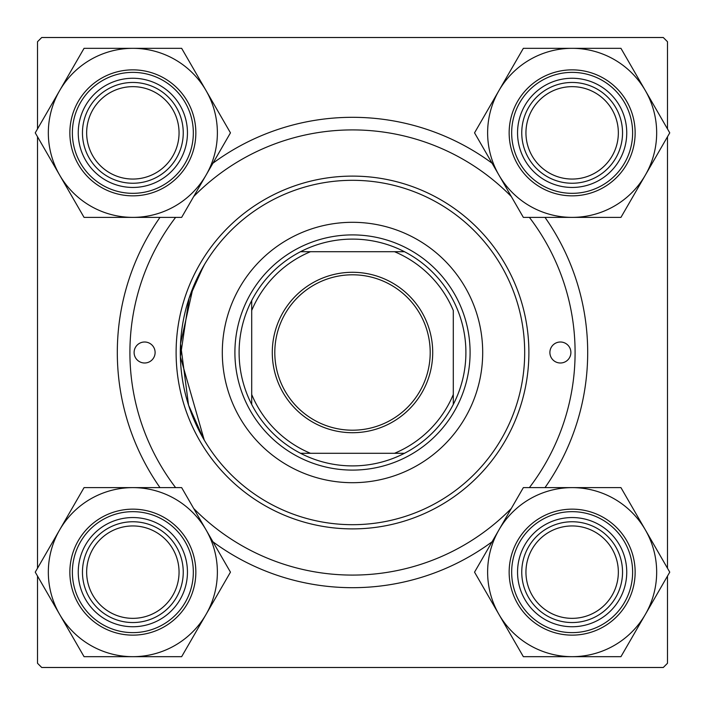 <?xml version="1.0" encoding="UTF-8"?>
<svg xmlns="http://www.w3.org/2000/svg" width="705" height="705" viewBox="0 0 705 705"><rect width="100%" height="100%" fill="white"/><g stroke="black" fill="none" stroke-linecap="round" stroke-linejoin="round"><path stroke-width="1.06" d="M203.489 438.783L188.552 405.128L180.533 343.723L193.161 287.235L204.512 264.472M492.064 541.801A235.188 235.188 0 0 1 212.936 541.801M160 487.622A235.188 235.188 0 0 1 160 217.378M212.936 163.199A235.188 235.188 0 0 1 492.064 163.199M203.481 266.226L189.107 298.153L180.365 356.792L204.247 440.079M667.485 128.927L667.485 41.718L663.282 37.515L41.718 37.515L37.515 41.718L37.515 128.927M37.515 136.779L37.515 568.221M37.515 576.073L37.515 663.282L41.718 667.485L663.282 667.485L667.485 663.282L667.485 576.073M667.485 136.779L667.485 568.221M545 217.378A235.188 235.188 0 0 1 545 487.622M570.891 352.5A10.496 10.496 0 0 0 560.387 342.004A10.496 10.496 0 0 0 549.891 352.5A10.496 10.496 0 0 0 560.387 362.996A10.496 10.496 0 0 0 570.891 352.5M155.109 352.5A10.496 10.496 0 0 0 144.613 342.004A10.496 10.496 0 0 0 134.109 352.5A10.496 10.496 0 0 0 144.613 362.996A10.496 10.496 0 0 0 155.109 352.5M482.696 352.5A130.196 130.196 0 0 0 352.5 222.304A130.196 130.196 0 0 0 222.304 352.5A130.196 130.196 0 0 0 352.5 482.696A130.196 130.196 0 0 0 482.696 352.5M180.313 352.5A172.187 172.187 0 0 0 352.5 524.687A172.187 172.187 0 0 0 524.687 352.5A172.187 172.187 0 0 0 352.5 180.313A172.187 172.187 0 0 0 180.313 352.5M528.891 352.5A176.391 176.391 0 0 1 352.5 528.891A176.391 176.391 0 0 1 176.109 352.5A176.391 176.391 0 0 1 352.5 176.109A176.391 176.391 0 0 1 528.891 352.5M175.615 217.378A222.586 222.586 0 0 0 175.615 487.622M193.681 508.455A222.586 222.586 0 0 0 511.319 508.455M529.385 487.622A222.586 222.586 0 0 0 529.385 217.378M511.319 196.545A222.586 222.586 0 0 0 193.681 196.545M525.948 572.152A46.195 46.195 0 0 0 572.152 618.347A46.195 46.195 0 0 0 618.347 572.152A46.195 46.195 0 0 0 572.152 525.948A46.195 46.195 0 0 0 525.948 572.152M622.541 572.152A50.399 50.399 0 0 1 572.152 622.541A50.399 50.399 0 0 1 521.753 572.152A50.399 50.399 0 0 1 572.152 521.753A50.399 50.399 0 0 1 622.541 572.152M498.946 529.887A84.529 84.529 0 0 1 572.152 487.622L523.348 487.622L474.544 572.152L523.348 656.672L620.946 656.672L669.75 572.152L620.946 487.622L572.152 487.622A84.529 84.529 0 0 1 645.348 614.408A84.529 84.529 0 0 1 498.946 614.408A84.529 84.529 0 0 1 498.946 529.887M544.85 524.864A54.593 54.593 0 0 1 619.431 544.85A54.593 54.593 0 0 1 599.444 619.431A54.593 54.593 0 0 1 524.864 599.444A54.593 54.593 0 0 1 544.85 524.864M603.647 626.701A63.001 63.001 0 0 1 517.593 603.647A63.001 63.001 0 0 1 540.647 517.593A63.001 63.001 0 0 1 626.701 540.647A63.001 63.001 0 0 1 603.647 626.701A63.001 63.001 0 0 0 626.701 540.647A63.001 63.001 0 0 0 540.647 517.593M618.347 132.848A46.195 46.195 0 0 0 572.152 86.653A46.195 46.195 0 0 0 525.948 132.848A46.195 46.195 0 0 0 572.152 179.052A46.195 46.195 0 0 0 618.347 132.848M521.753 132.848A50.399 50.399 0 0 1 572.152 82.459A50.399 50.399 0 0 1 622.541 132.848A50.399 50.399 0 0 1 572.152 183.247A50.399 50.399 0 0 1 521.753 132.848M572.152 48.328A84.529 84.529 0 0 1 645.348 90.593L620.946 48.328L523.348 48.328L474.544 132.848L523.348 217.378L620.946 217.378L669.75 132.848L645.348 90.593A84.529 84.529 0 0 1 572.152 217.378A84.529 84.529 0 0 1 498.946 90.593A84.529 84.529 0 0 1 572.152 48.328M599.444 85.569A54.593 54.593 0 0 1 619.431 160.15A54.593 54.593 0 0 1 544.85 180.136A54.593 54.593 0 0 1 524.864 105.556A54.593 54.593 0 0 1 599.444 85.569M540.647 187.407A63.001 63.001 0 0 1 517.593 101.353A63.001 63.001 0 0 1 603.647 78.299A63.001 63.001 0 0 1 626.701 164.353A63.001 63.001 0 0 1 540.647 187.407A63.001 63.001 0 0 0 626.701 164.353A63.001 63.001 0 0 0 603.647 78.299M86.653 572.152A46.195 46.195 0 0 0 132.848 618.347A46.195 46.195 0 0 0 179.052 572.152A46.195 46.195 0 0 0 132.848 525.948A46.195 46.195 0 0 0 86.653 572.152M183.247 572.152A50.399 50.399 0 0 1 132.848 622.541A50.399 50.399 0 0 1 82.459 572.152A50.399 50.399 0 0 1 132.848 521.753A50.399 50.399 0 0 1 183.247 572.152M179.052 132.848A46.195 46.195 0 0 0 132.848 86.653A46.195 46.195 0 0 0 86.653 132.848A46.195 46.195 0 0 0 132.848 179.052A46.195 46.195 0 0 0 179.052 132.848M82.459 132.848A50.399 50.399 0 0 1 132.848 82.459A50.399 50.399 0 0 1 183.247 132.848A50.399 50.399 0 0 1 132.848 183.247A50.399 50.399 0 0 1 82.459 132.848M132.848 656.672A84.529 84.529 0 0 1 59.652 614.408L84.054 656.672L181.652 656.672L230.456 572.152L181.652 487.622L84.054 487.622L35.25 572.152L59.652 614.408A84.529 84.529 0 0 1 132.848 487.622A84.529 84.529 0 0 1 206.054 614.408A84.529 84.529 0 0 1 132.848 656.672M105.556 619.431A54.593 54.593 0 0 1 85.569 544.85A54.593 54.593 0 0 1 160.15 524.864A54.593 54.593 0 0 1 180.136 599.444A54.593 54.593 0 0 1 105.556 619.431M164.353 517.593A63.001 63.001 0 0 1 187.407 603.647A63.001 63.001 0 0 1 101.353 626.701A63.001 63.001 0 0 1 78.299 540.647A63.001 63.001 0 0 1 164.353 517.593A63.001 63.001 0 0 0 78.299 540.647A63.001 63.001 0 0 0 101.353 626.701M206.054 175.113A84.529 84.529 0 0 1 132.848 217.378L181.652 217.378L230.456 132.848L181.652 48.328L84.054 48.328L35.25 132.848L84.054 217.378L132.848 217.378A84.529 84.529 0 0 1 59.652 90.593A84.529 84.529 0 0 1 206.054 90.593A84.529 84.529 0 0 1 206.054 175.113M160.15 180.136A54.593 54.593 0 0 1 85.569 160.15A54.593 54.593 0 0 1 105.556 85.569A54.593 54.593 0 0 1 180.136 105.556A54.593 54.593 0 0 1 160.15 180.136M101.353 78.299A63.001 63.001 0 0 1 187.407 101.353A63.001 63.001 0 0 1 164.353 187.407A63.001 63.001 0 0 1 78.299 164.353A63.001 63.001 0 0 1 101.353 78.299A63.001 63.001 0 0 0 78.299 164.353A63.001 63.001 0 0 0 164.353 187.407M352.5 272.289A80.211 80.211 0 0 1 432.711 352.5A80.211 80.211 0 0 1 352.5 432.711A80.211 80.211 0 0 1 272.289 352.5A80.211 80.211 0 0 1 352.5 272.289M352.5 430.2A77.7 77.7 0 0 0 430.2 352.5A77.7 77.7 0 0 0 352.5 274.8A77.7 77.7 0 0 0 274.8 352.5A77.7 77.7 0 0 0 352.5 430.2M352.5 239.11A113.39 113.39 0 0 0 300.55 251.703L310.5 251.703L300.55 251.703A113.39 113.39 0 0 0 251.703 404.45L251.703 394.5L251.703 404.45A113.39 113.39 0 0 0 404.45 453.297L394.5 453.297L404.45 453.297A113.39 113.39 0 0 0 453.297 404.45L453.297 310.5A109.196 109.196 0 0 0 394.5 251.703L310.5 251.703A109.196 109.196 0 0 0 251.703 310.5L251.703 394.5A109.196 109.196 0 0 0 310.5 453.297L394.5 453.297A109.196 109.196 0 0 0 453.297 394.5L453.297 404.45A113.39 113.39 0 0 0 404.45 251.703L394.5 251.703L404.45 251.703A113.39 113.39 0 0 0 352.5 239.11M352.5 470.094A117.594 117.594 0 0 1 234.906 352.5A117.594 117.594 0 0 1 352.5 234.906A117.594 117.594 0 0 1 470.094 352.5A117.594 117.594 0 0 1 352.5 470.094M300.55 453.297L310.5 453.297L300.55 453.297M251.703 300.55L251.703 310.5L251.703 300.55M541.907 519.77A60.48 60.48 0 0 0 519.77 602.387A60.48 60.48 0 0 0 602.387 624.524A60.48 60.48 0 0 0 624.524 541.907A60.48 60.48 0 0 0 541.907 519.77M602.387 80.476A60.48 60.48 0 0 0 519.77 102.613A60.48 60.48 0 0 0 541.907 185.23A60.48 60.48 0 0 0 624.524 163.093A60.48 60.48 0 0 0 602.387 80.476M102.613 624.524A60.48 60.48 0 0 0 185.23 602.387A60.48 60.48 0 0 0 163.093 519.77A60.48 60.48 0 0 0 80.476 541.907A60.48 60.48 0 0 0 102.613 624.524M163.093 185.23A60.48 60.48 0 0 0 185.23 102.613A60.48 60.48 0 0 0 102.613 80.476A60.48 60.48 0 0 0 80.476 163.093A60.48 60.48 0 0 0 163.093 185.23"/></g></svg>
